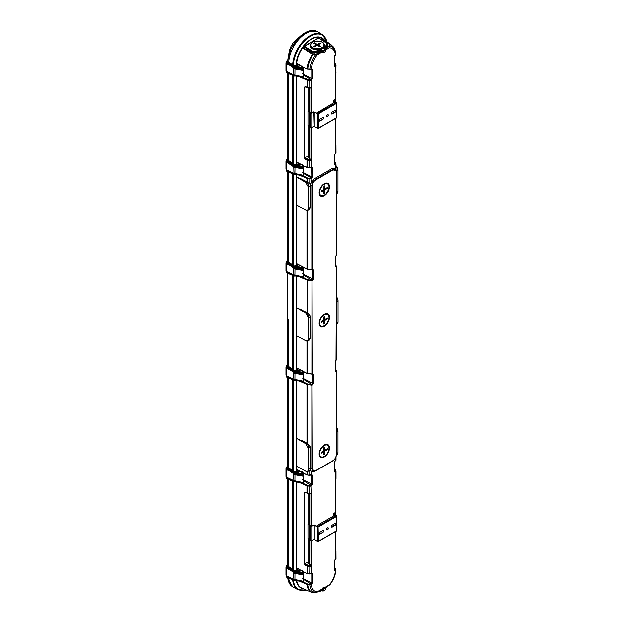 <?xml version="1.0" encoding="UTF-8"?>
<svg xmlns="http://www.w3.org/2000/svg" width="624" height="624" viewBox="0 0 624 624"><rect width="100%" height="100%" fill="white"/><g stroke="black" fill="none" stroke-linecap="round" stroke-linejoin="round"><path stroke-width="0.94" d="M320.104 43.836L317.359 45.404L316.586 44.959L316.602 45.841L314.621 46.979M320.089 43.828L320.104 42.947L320.869 43.391L318.139 44.967L318.107 45.841L320.104 46.987M320.104 42.947L317.366 44.522L317.359 45.404M317.366 44.522L314.621 42.939L313.856 43.384L316.586 44.959L313.856 46.543L314.636 46.987L317.359 45.419L320.089 46.995L320.869 46.55L318.139 44.967M314.621 43.828L314.621 42.939M324.542 45.622A7.199 4.157 180 0 1 324.55 45.841A7.199 4.157 180 0 1 314.317 49.608A7.199 4.157 180 0 1 310.159 45.841A7.199 4.157 180 0 1 310.167 45.622M324.722 454.327L323.95 453.882L323.95 450.723L321.22 452.291L321.22 453.188L323.942 451.62L323.942 454.771L324.722 454.327L324.722 451.168L327.452 449.592L327.452 448.703L324.722 450.286L323.95 449.857L323.95 447.556L324.722 447.112L324.722 450.286M324.722 451.168L323.95 450.723L323.95 447.556M321.22 452.306L323.201 451.16L323.942 451.62M323.95 450.723L326.687 449.147L327.452 449.592M323.95 316.992L323.95 319.285L324.722 319.714L327.452 318.139L327.452 319.028L326.687 318.583L323.95 320.159L323.95 316.992L324.722 316.547L324.722 319.714M321.22 321.734L323.201 320.596L323.942 321.056L323.942 324.207L324.722 323.755L324.722 320.603L323.95 320.159L323.95 323.318L324.722 323.755M323.942 321.056L321.22 322.624L321.22 321.719L323.95 320.143M324.722 320.603L327.452 319.028M324.722 189.15L324.745 185.968L323.981 186.404L323.957 189.571L321.22 191.123L323.193 190.024L323.934 190.484L323.911 193.651L324.691 193.214L324.714 190.039L323.95 189.602L326.68 188.05L327.444 188.495L327.452 187.606L324.722 189.15L323.965 188.729M324.691 193.214L323.926 192.769L323.95 189.602M321.22 191.123L321.212 192.028L323.934 190.484M324.714 190.039L327.444 188.495M324.332 326.36A7.332 4.235 120 0 0 329.113 319.901A7.332 4.235 120 0 0 327.99 314.028A7.332 4.235 120 0 0 324.332 314.395A7.332 4.235 -60 0 0 319.543 320.853A7.332 4.235 -60 0 0 320.666 326.726A7.332 4.235 -60 0 0 324.332 326.36L323.684 325.993M328.169 314.41A7.332 4.235 120 0 0 327.662 313.872M328.169 183.846A7.332 4.235 120 0 0 327.662 183.3M324.332 195.796A7.332 4.235 120 0 1 320.666 196.154A7.332 4.235 120 0 1 319.543 190.289A7.332 4.235 120 0 1 324.332 183.823A7.332 4.235 -60 0 1 327.99 183.464A7.332 4.235 -60 0 1 329.113 189.337A7.332 4.235 -60 0 1 324.332 195.796L323.684 195.421M318.482 38.009L303.896 46.566L311.828 52.642L314.161 52.736A15.46 8.923 -0 0 0 322.195 50.794L322.195 51.535L323.294 52.143A1.576 0.913 120 0 0 323.63 52.822L322.592 52.26A1.599 0.92 -60 0 1 322.343 51.979L314.161 52.892L312.023 52.322L306.322 48.594L304.2 47.003L304.356 46.597L318.747 37.978L326.719 43.212L327.296 44.203L324.121 48.742L325.159 49.429M311.454 69.061L312.398 69.248L312.398 78.686L309.824 79.919L309.73 80.504L311.173 80.262L311.173 87.781L307.663 87.461L305.44 86.533L304.145 87.196L304.145 157.638L305.44 159.565L309.73 160.703L309.73 167.918L305.167 166.717M311.275 88.288L310.768 87.953L311.275 88.288L311.275 113.155M311.275 127.67L311.275 159.526L310.44 160.688L309.73 160.703L309.832 159.97L307.289 159.619L306.953 160.29L306.953 167.513L309.738 168.02M312.343 186.007L312.343 269.459L311.86 269.545L311.86 186.085L310.495 185.383L310.136 184.439L314.496 178.799L332.272 168.535L332.522 169.759L315.76 179.447L315.947 179.93C313.693 181.397 312.491 183.417 312.343 186.007L311.86 186.085C312.117 183.316 313.42 181.108 315.76 179.447L314.496 178.799M335.923 168.979L336.063 169.463L335.595 168.503L332.272 168.535M335.548 118.427L335.501 145.587L335.501 118.459L335.501 145.54L335.595 146.047L336.032 145.525A0.53 0.429 -19.4 0 0 336.016 145.408L335.603 144.23A0.53 0.429 -19.4 0 1 335.618 144.347L335.954 145.306M335.548 98.857L335.501 74.17L336.032 72.532M334.417 56.238L334.378 65.653L336.032 65.325L335.595 66.16L335.595 73.679M287.422 61.558L290.729 49.039L298.467 37.744L308.248 31.2L317.148 31.559L318.224 32.152A24.656 14.235 -60 0 0 299.793 38.407A24.656 14.235 -60 0 0 288.655 62.345A24.656 14.235 120 0 1 306.049 33.454A24.656 14.235 -60 0 1 318.599 32.37L322.429 34.749L327.038 41.902M288.616 319.886L288.616 366.764L288.616 319.886M288.616 262.306L288.616 172.224L288.616 262.306M288.616 160.906L288.616 73.648L288.616 160.906M288.616 378.082L288.616 468.172L288.616 378.082M288.616 479.489L288.616 566.748L288.616 479.489M293.951 587.535A24.656 14.235 -60 0 1 288.709 578.105A24.656 14.235 120 0 0 293.569 587.317A24.656 14.235 120 0 0 293.959 587.543L297.921 589.664A24.508 14.149 -60 0 1 292.672 579.899M296.104 276.26L296.104 367.747L306.953 373.378L313.357 374.197L313.357 383.674L311.86 385.219L311.86 468.671L310.495 469.061L310.136 469.864L311.173 471.159L313.342 471.643L315.947 470.504C313.693 471.635 312.491 471.003 312.343 468.593L311.86 468.671L314.652 471.268L332.6 461.066L315.892 470.691M315.947 470.504L332.709 460.824C334.963 459.358 336.164 457.337 336.313 454.748L336.461 454.475C336.32 457.306 335.01 459.514 332.522 461.097M332.709 170.251C334.963 169.112 336.164 169.751 336.313 172.162L336.375 170.945L332.522 169.759L332.709 170.251L315.947 179.93M324.332 456.924A7.332 4.235 -60 0 1 320.666 457.291A7.332 4.235 -60 0 1 319.543 451.417A7.332 4.235 -60 0 1 324.332 444.959A7.332 4.235 120 0 1 327.99 444.592A7.332 4.235 120 0 1 329.113 450.466A7.332 4.235 120 0 1 324.332 456.924L323.684 456.557M323.021 50.794L321.844 49.85L323.021 50.794L323.521 52.143L323.138 50.599L325.237 49.429L325.517 50.989L325.159 49.436L323.903 48.656L327.116 44.132L326.586 43.228L318.809 38.321M321.844 49.85L314.083 51.659L312.554 51.332L304.169 46.27M327.28 43.719L328.068 45.232L326.719 48.204L329.573 46.246L329.464 44.413A0.803 0.437 -54.4 0 1 329.807 44.351A20.03 11.567 -60 0 1 331.726 45.326L322.772 38.789A21.216 12.246 120 0 0 320.494 37.682L319.948 37.963L319.667 37.463L320.135 37.307A0.64 0.515 -75.8 0 0 320.135 37.276L330.158 44.873L329.48 47.861L325.564 50.115M321.087 196.115A7.332 4.235 -60 0 1 320.354 195.952M321.087 326.687A7.332 4.235 -60 0 1 320.354 326.516M336.063 165.688L338.013 169.876L338.013 191.49A4.267 2.465 60 0 1 337.124 193.44L336.469 193.814M336.398 171.085L338.013 170.157A4.267 2.465 -120 0 0 336.063 165.781M325.276 49.452L327.834 44.749M326.492 47.931L325.4 49.577M328.957 46.909A0.803 0.46 60 0 1 329.48 47.861A17.269 9.968 120 0 1 335.517 55.029L334.378 56.558L334.511 65.941M336.063 169.315L336.032 163.901L335.127 165.009L334.831 164.494L335.618 163.605L334.503 161.749M334.378 164.229L334.831 164.494L334.378 164.572L334.417 154.814M334.378 155.134L334.877 154.027M335.127 153.832L336.063 152.911L336.016 145.408A0.53 0.429 -19.4 0 0 335.548 145.142M336.063 152.911L335.509 153.754L335.501 145.408L336.016 145.922M336.032 65.325L335.548 99.239M334.378 65.653L335.127 66.433L334.378 65.996M334.877 55.45L334.378 56.558M335.993 54.296L335.431 55.224L335.993 54.296L335.47 51.636A18.595 10.741 -60 0 1 335.962 54.171M324.527 48.984A15.304 8.837 0 0 0 327.662 44.53L326.586 43.228M327.101 43.618L327.818 44.85A15.46 8.923 180 0 1 324.862 49.195M327.834 44.819L328.068 45.232M319.948 37.963L319.145 38.431L324.808 42.026M329.573 46.246A0.803 0.624 3.6 0 1 330.096 46.441A18.595 10.741 -60 0 1 335.47 51.636L335.018 50.185A19.765 11.411 120 0 0 330.158 44.873A0.803 0.624 -0.9 0 0 329.605 44.671M335.501 73.304L336.016 72.946M321.586 40.03L319.02 38.454M319.909 37.37L329.464 44.413M321.5 39.881L327.007 43.384L321.485 39.967M336.469 301.618L338.083 300.682A4.267 2.465 -120 0 0 336.469 296.665M336.469 296.579L338.083 300.487L338.083 322.007A4.267 2.465 60 0 1 337.202 323.965L336.469 324.386M336.461 266.682L336.461 359.798L335.798 360.422M336.406 266.393L335.603 263.999L336.461 266.565L336.055 360.266M336.055 360.227L335.299 361.53L336.469 359.861L336.469 266.62L335.423 264.436M336.016 266.323L336.313 266.838L336.047 266.269M335.306 266.206L335.759 266.471L335.299 266.557L335.345 256.76M335.299 257.08L335.798 255.965M336.055 255.77L336.461 255.341L336.461 172.006M336.313 172.162L336.461 255.341L336.055 255.817M293.998 65.793L296.158 65.356A21.411 12.363 -60 0 1 296.244 63.476L296.884 63.64L296.338 63.781M302.344 47.642L302.554 48.04L302.344 47.642M302.718 47.291L302.726 47.869L303.256 47.603L302.975 47.096L302.952 47.752L312.764 54.054A0.803 0.406 122.7 0 0 312.421 54.397L317.296 54.896L322.343 51.979M296.4 263.905L296.704 263.585L304.957 268.141L297.742 264.186L296.501 264.085L296.907 263.71L296.501 265.372L296.501 264.085M294.232 265.925L296.314 265.481L296.314 263.858L296.829 263.656L305.167 268.125M297.742 264.186L298.498 264.467M299.27 276.643L307.663 280.231L312.601 280.527L313.357 279.224L302.5 273.679M307.663 341.008L307.663 373.565L311.899 374.182L311.953 280.176L307.757 279.638L305.167 278.452L304.886 278.983L305.167 278.452L302.913 277.126M297.422 264.373L298.537 264.623M296.252 263.749L296.829 263.656M304.98 268.156A0.429 0.429 0 0 1 304.957 268.141L307.047 269.116L311.867 269.646M296.946 266.066A0.905 0.523 180 0 1 297.024 266.159L297.024 266.635M297.125 266.643L297.024 266.159M297.125 266.253L297.469 266.666M297.843 266.448L298.483 266.393M296.806 265.301L298.483 266.081M313.357 279.224L313.357 269.747L312.304 269.49L312.757 269.747L312.757 279.224L311.953 280.176M306.953 210.522L306.953 268.921L312.343 269.506M307.663 210.428L307.702 269.295L296.104 263.289L296.104 174.86M310.495 185.383L310.573 207.332L308.763 208.369L308.763 187.044A4.267 2.465 -120 0 0 305.854 181.888L306.259 181.654L301.22 179.026L296.275 177.037L305.549 182.387L308.272 187.044L308.272 208.369L308.763 208.369A4.267 2.465 60 0 1 307.882 210.327A4.267 2.465 60 0 1 305.854 210.171L296.525 205.148L296.564 263.453M296.275 177.037L296.525 205.148M313.357 269.747L312.64 269.459M312.601 280.527L304.083 275.262M294.232 370.383L296.314 369.931L296.314 368.308L296.829 368.113L296.252 368.199L296.829 368.113M306.259 312.218L307.663 313.076L310.573 316.571L308.685 317.655A4.267 2.465 -120 0 0 305.776 312.499L306.259 312.218L296.275 307.515L305.549 312.866L308.35 317.655L308.35 338.98C308.178 340.805 307.242 341.367 305.549 340.649L296.275 335.665L296.275 307.515M310.573 316.571L310.573 337.896L308.685 338.98L308.35 317.655M310.573 207.332L309.098 209.617L307.882 210.327M305.549 312.866L305.776 312.499L300.284 309.106M306.259 181.654L306.953 182.091L306.953 178.612L307.663 178.823L307.663 182.512L310.136 184.439M306.953 182.091L307.663 182.512M307.757 178.238L307.663 178.823L309.73 179.088L311.641 178.573L311.345 178.051L307.757 178.238L302.913 175.718M321.914 50.154L322.078 50.427A15.304 8.837 180 0 1 314.137 52.338L312.148 51.956L311.774 52.603M296.501 65.387L296.501 64.038L296.806 65.317L296.314 65.497M296.884 63.64L298.639 64.639M297.531 64.389L296.907 63.664L296.369 63.843A21.224 12.254 120 0 0 296.314 65.302M296.525 76.323L296.525 161.928L296.104 161.889L296.104 76.276M296.4 162.497L296.564 162.045L296.501 162.677L296.907 162.302L297.742 162.778L296.806 162.607L296.501 163.964L296.501 162.677M296.252 162.341L304.957 166.741L296.564 162.045M294.232 164.518L296.501 163.964M296.946 164.658A0.905 0.523 180 0 1 297.024 164.752L297.024 165.227M297.125 165.235L297.024 164.752M297.125 164.845L297.469 165.259M297.843 165.04L298.483 164.993M296.946 66.082A0.905 0.523 180 0 1 297.024 66.175L297.024 66.651M297.125 66.659L297.024 66.175M297.125 66.269L297.469 66.682M297.843 66.464L298.483 66.409M296.657 63.437L304.925 68.086L307.733 69.061L311.251 69.038A17.269 9.968 -60 0 1 317.296 54.896A0.803 0.46 60 0 0 316.781 53.945L315.666 54.272L315.674 54.772A18.595 10.741 120 0 0 309.8 69.272L307.733 69.061A19.765 11.411 -60 0 1 313.131 54.701L312.764 54.054M296.806 65.317L298.483 66.097M309.746 157.349L309.746 157.786M308.732 125.65L308.732 156.273L309.449 157.615L305.776 158.894L304.754 157.661L304.754 87.227L305.44 86.533M307.289 159.619L305.776 158.894L305.44 159.565M304.145 87.196L305.807 86.9M309.824 79.919L305.167 78.468L304.886 78.998L300.433 76.814M296.314 164.073L296.314 162.451L296.829 162.256M296.806 163.894L298.483 164.674M294.232 65.941L296.158 65.551M302.5 73.694L311.797 78.686L311.797 69.248L307.016 68.866A20.03 11.567 120 0 1 312.421 54.397L302.554 48.04A21.216 12.246 -60 0 0 296.626 63.313L304.957 68.102A0.429 0.429 0 0 0 304.957 68.102L305.136 68.063M297.843 64.202L304.925 68.086L298.607 64.483M302.913 77.142L304.949 78.694L302.133 77.041M307.765 159.752L307.702 167.887L304.98 166.748A0.429 0.429 0 0 1 304.957 166.741L304.964 166.741M297.422 162.965L298.537 163.215M297.742 162.778L298.498 163.059M299.27 175.243L304.886 177.575L305.167 177.044L304.886 177.575L306.953 178.612L307.226 178.082M309.894 69.412L311.641 68.812L312.398 69.248M307.819 69.202L304.957 68.102M307.226 79.505L306.953 80.036L307.663 80.246L307.702 87.688L307.063 87.508L306.953 80.036L299.27 76.658M309.691 158.98L309.449 159.487L309.824 158.839L311.048 159.526L311.048 127.663M311.641 178.573L312.398 177.263L302.5 172.271M318.747 37.978L319.667 37.463A21.177 12.223 120 0 0 311.321 39.343A21.177 12.223 -60 0 0 302.975 47.096L304.208 46.753M303.256 47.603L304.2 47.003M306.181 48.727L312.148 51.956L312.421 51.472L314.098 51.831L321.875 50.037M311.797 69.248L311.345 68.991M310.3 87.851L311.048 88.288L311.173 87.781M309.832 159.97L311.275 159.526M309.824 158.621L309.824 127.054L309.449 159.487L310.44 160.688M310.768 159.869L311.173 160.142L311.173 167.661L307.757 167.817M312.398 177.263L312.398 167.825L311.641 167.388L311.797 177.271L311.345 178.051L304.083 173.854M311.345 167.567L312.398 167.825M311.828 52.642L314.168 53.251L318.926 52.307M304.083 75.278L311.641 79.989L312.398 78.686M311.665 167.536L311.087 167.856L311.641 167.388M316.781 53.945L322.234 51.745M308.272 208.369C308.1 210.148 307.195 210.694 305.549 209.999L296.275 205.007M301.22 179.026L305.854 181.888L305.549 182.387M309.793 158.847L309.449 159.487M327.662 444.436A7.332 4.235 -60 0 1 328.169 444.982M323.388 587.496A1.599 0.92 -60 0 1 324.199 587.418L325.205 588.034A1.576 0.913 120 0 0 324.402 588.104L323.388 587.496A1.599 0.92 120 0 0 322.343 588.892L319.761 590.647M335.299 559.58L336.063 558.753L335.595 559.4L335.595 551.889L336.032 551.366A0.53 0.429 -19.4 0 0 336.016 551.249L335.603 550.072A0.53 0.429 -19.4 0 1 335.618 550.189L335.954 551.148M335.548 531.656L335.501 551.429L336.016 551.772M335.548 512.086L335.501 480.145L336.032 478.374M311.275 526.383L311.275 494.13L311.173 493.623L309.73 493.561L309.73 486.353L306.953 485.878L306.953 493.108L309.769 493.787L307.702 493.537L307.663 486.088L307.757 485.503L310.877 485.589L311.797 484.536L311.454 474.911M305.44 492.375L304.754 493.077L304.754 563.511L307.289 565.469L309.832 565.82L311.275 565.367L311.173 565.984L309.73 566.553L305.44 565.406L304.145 563.48L304.145 493.046L305.44 492.375L307.289 493.311M311.345 573.409L309.73 573.76L311.173 573.503L311.173 565.984L310.768 565.711M325.564 588.76L325.205 588.034A1.576 0.913 120 0 1 325.517 588.697L325.517 589.727L323.06 591.123L325.159 589.945M320.354 457.08A7.332 4.235 120 0 0 321.087 457.252M335.299 361.53L335.299 371.007L336.055 371.444L335.423 370.718M336.313 454.748L336.461 371.015L335.759 370.921M336.055 371.444L336.461 371.015L336.016 370.773M335.439 370.952L335.345 361.21M335.595 457.907L335.595 460.824L336.063 460.177L336.063 456.83M335.548 569.486L335.143 568.261L335.962 569.813L335.127 570.851L334.378 570.071L334.831 570.336L335.548 569.486L335.962 569.813L335.517 570.625A17.269 9.968 -60 0 1 329.48 584.774L324.535 587.629M335.221 570.11L335.517 570.625M335.509 479.513L335.501 512.499L333.2 513.95L335.174 515.221M335.501 479.146L336.016 478.787M335.127 461.097L334.378 462.4L334.378 471.845L335.127 472.274L336.032 471.167L334.503 471.549M328.957 585.125A0.803 0.46 -120 0 0 329.308 585.14L329.308 585.14A0.803 0.46 -120 0 0 329.48 584.774L330.096 584.314L329.48 584.774M334.378 570.071L334.417 560.664M334.877 559.868L334.378 560.976M335.127 472.274L334.831 471.76M334.511 471.791L334.877 461.292M324.449 587.941L326.492 586.583M326.719 586.42L324.73 587.746M336.469 427.245L338.013 431.012L338.013 452.618A4.267 2.465 60 0 1 337.124 454.568L336.453 454.958M336.469 432.182L338.013 431.293A4.267 2.465 -120 0 0 336.469 427.37M332.709 460.824L332.6 461.066C334.877 459.709 336.172 457.525 336.469 454.537L336.469 371.077L335.423 368.269M318.458 591.404A15.46 8.923 0 0 0 322.195 590.109L322.195 589.376L323.521 589.984L323.513 590.889L323.294 589.984A1.576 0.913 -60 0 1 324.402 588.104L324.519 588.299A1.412 0.819 120 0 0 323.521 589.984M300.433 381.248L307.757 384.095L312.304 384.462L312.757 383.682L312.413 374.018M302.5 378.128L313.357 383.674M298.498 368.917L304.949 372.598A0.429 0.429 0 0 0 304.98 372.606L305.167 372.575M296.564 367.91L304.949 372.598L297.742 368.636M296.4 368.355L296.806 369.751L296.314 369.931M298.537 369.073L297.422 368.823M302.133 381.475L304.886 383.432L305.167 382.902L302.913 381.576M296.158 369.985L296.252 368.199M296.806 369.751L297.695 369.751L298.483 370.851M297.843 371.062L298.483 370.539M310.495 469.061L310.573 447.135L306.953 443.227L306.953 384.478L311.86 385.219L311.953 384.626M294.232 471.783L296.314 471.338L296.314 469.716L296.829 469.521L296.252 469.607L296.829 469.521M296.525 438.149L296.275 466.144L305.854 471.307A4.267 2.465 60 0 0 307.882 471.455A4.267 2.465 60 0 0 308.763 469.505L308.763 448.18A4.267 2.465 -120 0 0 305.854 443.017L296.525 438.149L296.525 380.757M296.104 380.718L296.104 469.154L305.167 473.983M312.601 384.985L304.083 379.712M313.357 374.197L312.757 374.205M312.624 373.909L311.899 374.182L312.343 373.916L312.047 280.16M296.104 367.747L296.525 367.786L296.275 335.665M308.35 338.98L308.685 338.98A4.267 2.465 60 0 1 307.804 340.938A4.267 2.465 60 0 1 305.776 340.782L296.525 335.798M307.804 340.938L309.098 340.189L310.573 337.896M301.22 440.162L306.259 442.783L305.549 443.524L296.275 438.165M306.953 443.227L306.259 442.783M306.953 471.65L306.953 474.778L307.663 474.973L307.663 471.557M307.882 471.455L310.136 469.864M296.4 469.763L304.949 473.998A0.429 0.429 0 0 0 304.98 474.014L307.702 475.153L311.345 474.833M322.195 590.109L322.078 590.359A15.304 8.837 180 0 1 317.85 591.755M323.287 590.889L321.914 590.452L323.06 591.123L321.867 590.476L317.663 591.864L322.078 590.359M296.4 568.339L296.829 568.097L296.501 568.526L296.907 568.144L304.949 572.575L296.704 568.019L296.252 568.183L296.314 569.915L297.695 569.735L298.483 570.835M296.829 568.097L296.252 568.183M296.564 567.895L304.957 572.582A0.429 0.429 0 0 0 304.98 572.59L307.663 573.55L307.765 565.594M296.104 482.126L296.104 567.731L296.525 567.77L296.525 482.165M296.104 567.731L296.158 569.969L294.232 570.367M296.946 570.5A0.905 0.523 180 0 1 297.024 570.593L297.024 571.069M297.125 571.085L297.024 570.593M297.125 570.687L297.469 571.1M297.843 570.89L298.483 570.523M296.501 469.942L296.501 471.229L296.907 469.568L298.498 470.324M297.843 472.469L298.483 472.259M296.806 569.735L296.806 568.448L298.498 568.901M309.746 563.628L308.732 562.123L309.746 563.191M305.44 565.406L305.776 564.736L309.629 563.129M305.807 492.742L304.145 493.046M300.433 482.656L304.886 484.84L305.167 484.31L307.757 485.503M296.806 471.159L298.483 471.939M302.5 578.113L311.797 583.112L310.955 584.119L307.819 584.041L300.823 581.287M299.575 581.123L307.733 584.657L311.641 584.415L312.398 583.105L312.398 573.667L311.797 573.674L311.797 583.112L312.398 583.105M302.273 581.474L304.863 583.378L305.136 582.808L303.046 581.576M296.104 469.154L296.252 469.607M298.506 568.792L297.742 568.62M298.537 569.057L297.422 568.807M305.167 572.559L297.757 568.628M302.133 482.882L304.949 484.536L302.913 482.984M296.158 471.393L296.564 469.31L304.949 473.998L297.742 470.044M298.506 470.465L297.422 470.231M296.564 469.31L296.525 466.276M307.289 583.892L307.016 584.454A20.03 11.567 -60 0 0 311.735 592.426A20.03 11.567 -60 0 0 312.421 592.691L315.674 592.652L322.343 588.892M309.894 584.298L309.8 584.914A18.595 10.741 -60 0 0 315.674 592.644L312.523 592.73L301.595 587.941A21.216 12.246 120 0 1 296.751 580.765M307.819 584.041L307.733 584.657A19.765 11.411 120 0 0 313.131 592.777M310.44 566.537L309.449 565.328L309.722 564.728M302.5 479.536L312.398 484.528L311.641 485.839L304.083 481.12M310.955 584.119L311.251 584.641A17.269 9.968 120 0 0 317.296 591.802A0.803 0.46 -120 0 1 317.132 592.168L315.674 592.652M310.3 493.701L311.048 494.13L311.048 526.367M310.424 493.779L311.275 494.13M310.768 493.795L311.173 493.623L310.768 493.795M311.641 485.839L309.73 486.353L309.824 485.761M316.836 592.184A0.803 0.46 -120 0 0 317.132 592.168L322.234 589.15M304.083 579.696L311.641 584.415M309.738 573.862L307.757 573.659L309.769 573.947L311.665 573.378M311.641 474.653L312.398 475.09L311.797 475.09M319.02 590.866L320.993 589.945M305.549 443.524L308.272 448.18L308.272 469.505C308.1 471.284 307.195 471.822 305.549 471.128L296.275 466.144M307.96 111.298L307.96 125.666L307.96 111.298L309.746 111.259L309.434 111.813A0.803 0.46 0 0 0 309.434 112.468L310.658 113.178A0.803 0.46 0 0 0 311.789 113.178L314.254 111.969L314.254 126.329L317.335 128.107A0.803 0.46 0 0 0 318.263 128.193L317.46 128.17M318.217 128.372L318.466 128.107A0.803 0.46 180 0 1 318.263 128.193L317.788 128.357M317.039 112.655L318.263 113.833A0.803 0.46 0 0 0 318.466 113.747L318.466 128.107L336.625 117.624A0.803 0.46 180 0 0 336.773 117.507L336.305 117.671L336.773 117.507A0.803 0.46 0 0 0 336.859 117.296L336.859 102.937A0.803 0.46 0 0 0 336.625 102.609L333.466 100.721L335.689 99.372A0.803 0.46 0 0 0 335.689 98.725L335.548 98.639M336.305 102.437L336.625 103.264A0.803 0.46 0 0 0 336.773 103.147L334.916 102.071L317 112.765M307.96 125.666L309.2 125.635M317.164 112.983L318.1 113.74L317.522 113.638L313.693 111.86L310.846 113.069L309.621 112.359L309.746 111.852M314.254 111.969L317.335 113.747A0.803 0.46 0 0 0 318.263 113.833L318.1 113.74M309.746 111.111L307.952 111.15M320.12 120.955A1.201 0.694 -60 0 1 319.519 121.017A1.201 0.694 -60 0 1 319.34 120.05A1.201 0.694 -60 0 1 320.12 118.997L322.756 117.476A1.201 0.694 -60 0 1 323.357 117.413A1.201 0.694 -60 0 1 323.544 118.373A1.201 0.694 -60 0 1 322.756 119.434L319.933 120.845A1.201 0.694 -60 0 1 319.433 120.947M328.396 115.198A1.201 0.694 -60 0 1 327.873 116.407A1.201 0.694 -60 0 1 326.945 116.727A1.201 0.694 -60 0 1 326.945 115.339A1.201 0.694 -60 0 1 328.146 114.644A1.201 0.694 -60 0 1 328.396 115.198M334.971 110.417A1.201 0.694 -60 0 1 335.572 110.362A1.201 0.694 -60 0 1 335.759 111.322A1.201 0.694 -60 0 1 334.971 112.375L332.335 113.903A1.201 0.694 -60 0 1 331.734 113.958A1.201 0.694 -60 0 1 331.555 112.999A1.201 0.694 -60 0 1 332.335 111.946L334.971 110.417M314.254 126.329L313.88 111.969M309.2 112.141L309.2 126.508A0.803 0.46 0 0 0 309.434 126.828L310.658 127.538A0.803 0.46 0 0 0 311.789 127.538L313.88 126.329M335.501 74.303L335.501 99.271L333.2 100.721L335.174 101.993M323.255 117.374A1.201 0.694 -60 0 1 323.326 118.349A1.201 0.694 -60 0 1 322.569 119.324L319.933 120.845M328.045 114.605A1.201 0.694 -60 0 1 328.208 115.089A1.201 0.694 -60 0 1 327.74 116.228A1.201 0.694 -60 0 1 326.859 116.657M335.47 110.315A1.201 0.694 -60 0 1 335.54 111.298A1.201 0.694 -60 0 1 334.784 112.265L332.147 113.794A1.201 0.694 -60 0 1 331.648 113.896M335.548 511.867L335.689 511.953A0.803 0.46 180 0 1 335.689 512.6L333.466 513.95L336.625 515.837A0.803 0.46 180 0 1 336.859 516.165L336.859 530.525A0.803 0.46 180 0 1 336.773 530.735L336.305 530.899L336.773 530.735A0.803 0.46 180 0 1 336.625 530.852L336.718 530.923M314.254 539.557L314.254 525.197L314.254 539.557L317.335 541.336A0.803 0.46 0 0 0 318.263 541.421L317.46 541.398M318.217 541.601L318.466 541.336A0.803 0.46 180 0 1 318.263 541.421L317.788 541.585M336.859 516.165A0.803 0.46 180 0 1 336.773 516.376L334.916 515.299L317.164 525.556L318.263 527.062L317.164 525.993M313.88 525.197L311.789 526.406A0.803 0.46 180 0 1 310.658 526.406L309.434 525.697A0.803 0.46 180 0 1 309.434 525.041L309.746 524.488L307.952 524.378L307.96 538.894L307.96 524.527M307.96 538.894L309.2 538.863M331.648 527.124A1.201 0.694 120 0 0 332.147 527.023L334.784 525.502A1.201 0.694 120 0 0 335.54 524.527A1.201 0.694 120 0 0 335.47 523.544M326.859 529.885A1.201 0.694 120 0 0 327.74 529.456A1.201 0.694 120 0 0 328.208 528.317A1.201 0.694 120 0 0 328.045 527.834M319.433 534.175A1.201 0.694 120 0 0 319.933 534.074L322.569 532.553A1.201 0.694 120 0 0 323.326 531.578A1.201 0.694 120 0 0 323.255 530.603M309.73 524.339L307.952 524.378M318.1 526.937L314.441 525.088L311.594 526.297L309.621 525.587M313.88 539.557L311.789 540.766A0.803 0.46 180 0 1 310.658 540.766L309.434 540.064A0.803 0.46 180 0 1 309.2 539.737L309.2 525.369M320.12 534.183A1.201 0.694 -60 0 1 319.519 534.245A1.201 0.694 -60 0 1 319.34 533.278A1.201 0.694 -60 0 1 320.12 532.225L322.756 530.704A1.201 0.694 -60 0 1 323.357 530.642A1.201 0.694 -60 0 1 323.544 531.601A1.201 0.694 -60 0 1 322.756 532.662L319.933 534.074M328.396 528.427A1.201 0.694 -60 0 1 327.873 529.636A1.201 0.694 -60 0 1 326.945 529.955A1.201 0.694 -60 0 1 326.945 528.567A1.201 0.694 -60 0 1 328.146 527.881A1.201 0.694 -60 0 1 328.396 528.427M334.971 523.645A1.201 0.694 -60 0 1 335.572 523.591A1.201 0.694 -60 0 1 335.759 524.55A1.201 0.694 -60 0 1 334.971 525.603L332.335 527.132A1.201 0.694 -60 0 1 331.734 527.186A1.201 0.694 -60 0 1 331.555 526.227A1.201 0.694 -60 0 1 332.335 525.174L334.971 523.645M336.305 515.666L336.625 516.493L318.466 526.976A0.803 0.46 0 0 1 318.263 527.062A0.803 0.46 180 0 1 317.335 526.976L314.254 525.197M295.425 66.448A0.827 0.476 180 0 1 296.993 66.238A0.827 0.476 180 0 1 296.673 66.612M302.039 66.503A0.803 0.46 180 0 1 301.454 66.183M303.053 70.769L303.553 67.509L302.991 70.403L294.575 68.897L293.74 68.492L293.537 67.626L294.739 68.312L294.575 68.897M286.088 70.988A1.482 0.858 0 0 0 286.502 71.471L293.74 74.802L303.116 76.768L302.991 70.403M303.217 76.495L303.397 77.103L297.305 76.307M303.053 70.762L303.053 76.448M293.475 67.821L288.467 64.412A26.59 15.35 -120 0 0 286.814 63.383L286.51 63.203A1.482 0.858 180 0 1 286.159 62.322M286.697 71.401L286.806 71.643A26.59 15.35 -120 0 0 287.578 72.072A26.59 15.35 -120 0 0 288.467 72.524L293.951 75.091L297.749 75.613M293.335 74.646L293.857 75.059M296.969 75.59L293.475 74.903L293.904 75.075L293.335 68.18M293.467 74.896L288.327 72.259M303.28 68.632L297.188 67.837L297.305 67.103L293.951 66.355A19356.316 11175.614 60 0 1 286.985 61.464L286.572 63.016A1.404 0.811 0 0 1 286.159 62.447L286.159 61.464L293.537 66.986L293.951 66.355M294.005 67.86L294.536 68.273M293.951 67.844L293.74 68.492M303.116 69.654L297.749 68.851L303.217 69.42M286.892 60.965L294.707 66.214L293.865 67.174L294.567 67.384L294.739 68.312L303.28 69.046M294.778 68.016L297.812 68.484M293.865 67.174L293.537 67.626M294.567 75.239L294.567 75.933L293.865 75.8L293.537 75.028M287.578 72.072L286.572 71.604L286.572 72.524L286.159 71.191M293.904 75.933L286.728 72.79L286.159 72.01M303.397 67.899L297.313 67.103L300.417 65.442M301.369 66.144L301.369 66.136C303.264 66.23 303.28 66.175 301.4 65.996M293.74 74.802L294.489 75.215M294.949 68.039L294.895 75.27M303.053 74.178L304.075 74.646L303.553 76.705M286.985 61.464L287.726 60.567M297.188 67.837L294.567 67.384L294.723 66.674M298.366 66.464L294.707 66.214M293.865 75.8L294.723 76.081M304.075 74.646L303.56 76.471M287.126 61.363L287.719 60.59M287.719 60.809L287.102 61.581M286.759 60.98L287.773 60.832M295.425 165.032A0.827 0.476 180 0 1 296.993 164.814A0.827 0.476 180 0 1 296.673 165.188M303.342 175.453L303.053 168.886L303.553 166.085L302.991 168.979L294.575 167.474L293.74 167.068L293.545 166.21L294.739 166.889L294.575 167.474M286.088 169.564A1.482 0.858 0 0 0 286.502 170.048L293.686 173.363L303.116 175.352L302.991 168.979M303.217 175.071L303.397 175.679L297.305 174.884M286.697 169.985L286.806 170.219A26.59 15.35 -120 0 0 287.578 170.648A26.59 15.35 -120 0 0 288.467 171.101L293.951 173.667L297.749 174.19M293.335 173.222L288.327 170.836M296.969 174.166L293.537 173.605L293.537 174.252L286.572 171.101L286.159 169.775M303.28 167.209L297.188 166.413L297.305 165.68L293.951 164.939A19356.316 11175.614 60 0 1 286.985 160.04L286.51 161.788A1.482 0.858 180 0 1 286.159 160.898M294.005 166.436L294.536 166.85M293.951 166.421L293.686 167.029L293.545 166.21L286.868 161.764M293.74 167.068L293.951 173.768M303.116 168.23L297.749 167.427L303.217 167.996M286.892 159.549L294.707 164.791L293.865 165.75L294.567 165.961L294.739 166.889L303.28 167.622M294.778 166.592L297.812 167.06M286.51 170.056L285.917 169.135A1.646 0.952 180 0 0 286.4 169.806L286.572 161.593A1.404 0.811 0 0 1 286.159 161.023L286.159 160.04L293.537 165.563L293.951 164.939M293.865 165.75L293.537 166.21M294.567 173.815L294.567 174.509L293.537 174.252L294.2 174.58M293.904 174.517L286.728 171.366L286.159 170.586M303.397 166.475L297.313 165.68L300.417 164.018M301.4 164.572C303.28 164.759 303.264 164.806 301.369 164.72M293.74 173.378L294.489 173.792M294.949 166.616L294.895 173.846M303.053 172.754L304.075 173.222L303.553 175.282M286.985 160.04L287.726 159.143M297.188 166.413L294.567 165.961L294.723 165.251M298.366 165.04L294.707 164.791M293.865 174.377L294.723 174.665M287.578 170.648L286.572 170.18L286.728 171.366M304.075 173.222L303.56 175.048M287.126 159.947L287.719 159.167M287.719 159.385L287.102 160.157M286.759 159.565L287.773 159.409M295.425 266.432A0.827 0.476 180 0 1 296.993 266.222A0.827 0.476 180 0 1 296.673 266.596M303.342 276.861L303.053 270.293L303.553 267.493L302.991 270.387L294.575 268.882L293.74 268.476L293.537 267.61L294.739 268.297L294.575 268.882M286.088 270.972A1.482 0.858 0 0 0 286.502 271.456L293.74 274.786L303.116 276.752L302.991 270.387M303.217 276.479L303.397 277.087L297.305 276.292M293.475 267.805L288.467 264.397A26.59 15.35 -120 0 0 286.814 263.367L286.51 263.188A1.482 0.858 180 0 1 286.159 262.306M286.697 271.385L286.806 271.627A26.59 15.35 -120 0 0 287.578 272.056A26.59 15.35 -120 0 0 288.467 272.509L293.951 275.075L297.749 275.597M293.335 274.63L293.857 275.044M296.969 275.574L293.467 274.88L293.904 275.051L293.335 268.164M293.475 274.888L288.327 272.243M303.28 268.616L297.188 267.821L297.305 267.088L293.951 266.339A19356.316 11175.614 60 0 1 286.985 261.448L286.572 263A1.404 0.811 0 0 1 286.159 262.431L286.159 261.448L293.537 266.971L293.951 266.339M294.005 267.844L294.536 268.258M293.951 267.829L293.74 268.476M303.116 269.638L297.749 268.835L303.217 269.404M286.892 260.949L294.707 266.198L293.865 267.158L294.567 267.368L294.739 268.297L303.28 269.03M294.778 268L297.812 268.468M293.865 267.158L293.537 267.61M294.567 275.223L294.567 275.917L293.865 275.785L293.537 275.012M287.578 272.056L286.572 271.588L286.572 272.509L286.159 271.175M293.904 275.917L286.728 272.774L286.159 271.994M303.397 267.883L297.313 267.088L300.417 265.426M301.4 265.98C303.28 266.159 303.264 266.214 301.369 266.128M293.74 274.786L294.489 275.2M294.949 268.024L294.895 275.254M303.053 274.154L304.075 274.63L303.553 276.689M286.985 261.448L287.726 260.551M297.188 267.821L294.567 267.368L294.723 266.659M298.366 266.448L294.707 266.198M293.865 275.785L294.723 276.065M304.075 274.63L303.56 276.455M287.126 261.347L287.719 260.575M287.719 260.793L287.102 261.565M286.759 260.965L287.773 260.816M295.425 370.89A0.827 0.476 180 0 1 296.993 370.672A0.827 0.476 180 0 1 296.673 371.054M303.342 381.311L303.053 374.743L303.553 371.943L302.991 374.845L294.575 373.331L293.74 372.926L293.545 372.068L294.739 372.754L294.575 373.331M286.088 375.422A1.482 0.858 0 0 0 286.502 375.905L293.686 379.22L303.116 381.209L302.991 374.845M303.217 380.929L303.397 381.537L297.305 380.741M293.475 372.255L288.467 368.854A26.59 15.35 -120 0 0 286.814 367.817L286.51 367.645A1.482 0.858 180 0 1 286.159 366.756M286.697 375.843L286.806 376.085A26.59 15.35 -120 0 0 287.578 376.514A26.59 15.35 -120 0 0 288.467 376.958L293.896 379.509L297.749 380.055M293.335 379.08L293.857 379.493M296.969 380.024L293.467 379.337L293.904 379.509L293.335 372.622M293.475 379.337L288.327 376.701M303.28 373.074L297.188 372.271L297.305 371.545L293.951 370.796A19356.316 11175.614 60 0 1 286.985 365.906L286.572 367.45A1.404 0.811 0 0 1 286.159 366.881L286.159 365.906L293.537 371.42L293.951 370.796M294.005 372.294L294.536 372.715M293.951 372.278L293.74 372.926M303.116 374.096L297.749 373.285L303.217 373.854M286.892 365.407L294.707 370.648L293.865 371.608L294.567 371.826L294.739 372.754L303.28 373.48M294.778 372.45L297.812 372.918M293.865 371.608L293.537 372.068M294.567 379.673L294.567 380.367L293.865 380.242L293.537 379.462M287.578 376.514L286.572 376.038L286.572 376.958L286.159 375.632M293.904 380.375L286.728 377.231L286.159 376.444M303.397 372.333L297.313 371.537L300.417 369.884M301.4 370.43C303.28 370.617 303.264 370.664 301.369 370.578M293.74 379.236L294.489 379.649M294.949 372.481L294.895 379.704M303.053 378.612L304.075 379.08L303.553 381.147M286.985 365.906L287.726 365.009M297.188 372.271L294.567 371.826L294.723 371.108M298.366 370.898L294.707 370.648M293.865 380.242L294.723 380.523M304.075 379.08L303.56 380.905M287.126 365.804L287.719 365.024M287.719 365.243L287.102 366.015M286.759 365.422L287.773 365.274M295.425 472.298A0.827 0.476 180 0 1 296.993 472.079A0.827 0.476 180 0 1 296.673 472.454M303.342 482.719L303.053 476.151L303.553 473.351L302.991 476.245L294.575 474.739L293.74 474.334L293.545 473.476L294.739 474.154L294.575 474.739M286.088 476.83A1.482 0.858 0 0 0 286.502 477.313L293.686 480.628L303.116 482.617L302.991 476.245M303.217 482.336L303.397 482.945L297.305 482.149M293.475 473.663L288.467 470.262A26.59 15.35 -120 0 0 286.814 469.225L286.51 469.053A1.482 0.858 180 0 1 286.159 468.164M286.697 477.251L286.806 477.493A26.59 15.35 -120 0 0 287.578 477.922A26.59 15.35 -120 0 0 288.467 478.366L293.896 480.917L297.749 481.455M293.335 480.488L293.857 480.901M296.969 481.432L293.467 480.745L293.904 480.917L293.335 474.029M293.475 480.745L288.327 478.101M303.28 474.474L297.188 473.678L297.305 472.945L293.951 472.204A19356.316 11175.614 60 0 1 286.985 467.314L286.572 468.858A1.404 0.811 0 0 1 286.159 468.289L286.159 467.314L293.537 472.828L293.951 472.204M294.005 473.702L294.536 474.115M293.951 473.686L293.74 474.334M303.116 475.504L297.749 474.692L303.217 475.262M286.892 466.814L294.707 472.056L293.865 473.015L294.567 473.234L294.739 474.154L303.28 474.887M294.778 473.858L297.812 474.326M293.865 473.015L293.537 473.476M294.567 481.081L294.567 481.775L293.865 481.642L293.537 480.87M286.814 477.5L286.572 478.366L286.159 477.04M293.904 481.783L286.728 478.639L286.159 477.851M303.397 473.741L297.313 472.945L300.417 471.292M301.4 471.838C303.28 472.025 303.264 472.072 301.369 471.986M293.74 480.644L294.489 481.057M294.949 473.881L294.895 481.112M303.053 480.02L304.075 480.488L303.553 482.547M286.985 467.314L287.726 466.409M297.188 473.678L294.567 473.234L294.723 472.516M298.366 472.306L294.707 472.056M293.865 481.642L294.723 481.931M304.075 480.488L303.56 482.313M287.126 467.212L287.719 466.432M287.719 466.651L287.102 467.423M286.759 466.83L287.773 466.682M295.425 570.874A0.827 0.476 180 0 1 296.993 570.656A0.827 0.476 180 0 1 296.673 571.038M303.342 581.295L303.053 574.727L303.553 571.927L302.991 574.829L294.575 573.316L293.74 572.91L293.545 572.052L294.739 572.738L294.575 573.316M286.088 566.904A1.646 0.952 0 0 0 285.917 567.333A1.646 0.952 0 0 0 286.4 568.012L286.4 575.656A1.646 0.952 180 0 1 285.917 574.977L286.806 576.069L293.686 579.205L303.116 581.194L302.991 574.829M303.217 580.913L303.397 581.521L297.305 580.726M293.475 572.239L288.467 568.838A26.59 15.35 -120 0 0 286.814 567.801L286.51 567.629A1.482 0.858 180 0 1 286.159 566.74M286.697 575.827L286.806 576.069A26.59 15.35 -120 0 0 287.578 576.498A26.59 15.35 -120 0 0 288.467 576.943L293.896 579.493L297.749 580.039M293.335 579.064L293.857 579.478M296.969 580.008L293.467 579.322L293.904 579.493L293.335 572.606M293.475 579.322L288.327 576.685M303.28 573.058L297.188 572.255L297.305 571.529L293.951 570.781A19356.316 11175.614 60 0 1 286.985 565.89L286.572 567.434A1.404 0.811 0 0 1 286.159 566.865L286.159 565.89L293.537 571.405L293.951 570.781M300.417 569.868L297.305 571.529M294.005 572.278L294.536 572.699M293.951 572.263L293.74 572.91M303.116 574.08L297.749 573.269L303.217 573.838M286.892 565.391L294.707 570.632L293.865 571.592L294.567 571.81L294.739 572.738L303.28 573.464M294.778 572.434L297.812 572.902M293.865 571.592L293.537 572.052M294.567 579.657L294.567 580.351L293.865 580.226L293.537 579.446M287.578 576.498L286.572 576.022L286.572 576.943L286.159 575.617M293.904 580.359L286.728 577.216L286.159 576.428M301.4 570.414C303.28 570.601 303.264 570.648 301.369 570.562M293.74 579.22L294.489 579.634M294.949 572.465L294.895 579.688M303.053 578.596L304.075 579.064L303.553 581.131M286.985 565.89L287.726 564.993M297.188 572.255L294.567 571.81L294.723 571.093M298.366 570.882L294.707 570.632M293.865 580.226L294.723 580.507M304.075 579.064L303.56 580.889M287.126 565.789L287.719 565.009M287.719 565.227L287.102 565.999M286.759 565.406L287.773 565.258M320.174 41.48A6.661 3.845 0 0 0 310.721 45.302A6.661 3.845 0 0 0 321.181 48.118A6.661 3.845 0 0 0 320.174 41.48M324.55 45.841L324.55 45.404A7.199 4.157 180 0 1 314.317 49.171A7.199 4.157 180 0 1 310.159 45.404L310.159 45.841M320.034 456.776L320.354 456.955A7.199 4.157 -60 0 1 319.933 456.643M327.07 444.28A7.199 4.157 -60 0 1 327.553 444.491L327.233 444.311M325.939 455.122A6.661 3.845 120 0 0 327.358 445.029A6.661 3.845 120 0 0 319.691 452.681A6.661 3.845 120 0 0 325.939 455.122M325.939 324.558A6.661 3.845 120 0 0 327.358 314.465A6.661 3.845 120 0 0 319.691 322.109A6.661 3.845 120 0 0 325.939 324.558M320.034 326.204L320.354 326.391A7.199 4.157 -60 0 1 319.933 326.079M327.07 313.716A7.199 4.157 -60 0 1 327.553 313.927L327.233 313.747M325.9 194.033A6.661 3.845 120 0 0 327.389 183.908A6.661 3.845 120 0 0 319.699 191.49A6.661 3.845 120 0 0 325.9 194.033M320.034 195.64L320.354 195.827A7.199 4.157 -60 0 1 319.933 195.515M327.07 183.152A7.199 4.157 -60 0 1 327.553 183.362L327.233 183.175M310.877 79.739L311.173 80.262L311.641 79.989M311.173 182.598L310.877 178.324M335.595 168.503L335.299 164.221M335.127 165.009L334.378 164.572M335.299 65.645L335.595 66.16L335.127 66.433M312.601 269.311L311.899 269.732L307.757 269.225M312.343 468.593L312.047 384.61M336.055 266.986L335.299 266.557M323.521 52.143A1.412 0.819 -60 0 0 324.519 52.673A1.412 0.819 120 0 0 325.517 50.989M323.287 51.246L325.517 50.084M292.633 64.912A24.508 14.149 120 0 1 309.949 35.825A24.508 14.149 -60 0 1 322.429 34.749M326.937 41.831A24.118 13.923 120 0 0 310.378 36.395A24.118 13.923 -60 0 0 293.335 65.364M302.422 47.502A21.45 12.386 120 0 1 311.282 39.094A21.45 12.386 -60 0 1 320.135 37.276M323.942 39.647A21.458 12.386 120 0 0 320.346 37.323M338.013 191.49L336.469 192.379M327.818 44.85L327.116 44.132M334.511 164.518L334.503 154.963L335.299 153.738M336.032 163.901L335.618 163.605M335.618 65.029L335.205 63.804L335.977 65.153M335.205 63.804L334.503 63.172M335.275 162.263L335.977 163.73M336.063 164.081L335.205 162.38M334.503 161.577L334.955 162.076M335.548 144.128A0.53 0.429 -19.4 0 1 335.603 144.23L335.174 143.692M334.955 63.5L336.063 65.504M334.503 63.001L335.275 63.679M324.082 48.711L325.237 49.429L325.564 50.926L324.48 52.744L323.63 52.822A1.576 0.913 120 0 0 324.402 52.744M336.469 322.943L338.083 322.007M302.211 47.798A21.458 12.386 -60 0 0 296.236 62.993L296.213 63.242M303.615 267.548L303.545 274.24M302.133 277.025L304.949 278.678L300.433 276.799M296.158 265.535L296.104 263.289M293.327 174.353L293.327 265.34M296.525 177.013L296.525 174.899M292.617 264.888L292.617 174.034M293.327 369.798L293.327 275.761M292.617 369.338L292.617 275.441M292.617 163.48L292.617 75.457M306.953 312.663L307.226 279.49M296.525 276.307L296.525 307.492M307.663 313.076L307.757 279.638M309.824 178.495L309.73 183.979M304.145 157.638L309.052 156.304L309.052 125.642M309.052 111.127L309.052 87.859M308.732 87.82L308.732 111.134M296.158 164.128L296.104 161.889M293.327 75.777L293.327 163.933M309.629 157.287L309.052 156.304M307.765 87.602L309.769 87.945L309.73 80.504L307.663 80.246L307.757 79.654M307.289 87.469L305.136 86.689M302.133 175.617L304.949 177.271L300.433 175.391M303.545 74.256L303.615 67.564M309.832 87.859L310.822 87.976M309.824 87.953L309.824 112.476L309.824 87.953M303.545 172.84L303.615 166.14M303.904 46.55L312.554 51.332M315.666 54.272L313.154 54.163M314.168 53.251L314.083 51.659M310.424 87.937L311.048 88.288L311.048 113.139M308.272 187.044L310.573 185.999M309.676 159.026L309.746 127.007M335.127 570.851L334.378 570.422M334.511 570.367L334.503 560.804L335.127 559.673M335.501 551.382L335.501 531.687L335.501 551.382M335.299 471.487L335.595 479.521M311.173 471.159L311.173 474.926L309.769 475.371L309.73 470.293M312.398 475.09L312.398 484.528M310.877 485.589L311.173 493.623M311.275 565.367L311.275 540.899M311.641 573.23L312.398 573.667M324.519 588.299A1.412 0.819 -60 0 1 325.517 588.83L325.564 589.664L325.564 588.767M335.423 368.885L336.047 370.718M336.406 370.843L335.197 367.934M336.461 371.132L336.461 454.475M335.548 549.97A0.53 0.429 -19.4 0 1 335.603 550.072L335.174 549.533M334.893 567.957L334.503 567.676M335.548 550.984A0.53 0.429 -19.4 0 1 336.016 551.249L336.063 558.753M335.275 469.529L335.618 470.87M334.503 468.842L335.205 469.654M334.503 469.014L334.955 469.342M336.063 460.177L335.299 461.003M326.828 586.576L325.393 588.206A15.304 8.837 0 0 0 326.773 586.607M326.703 586.646A15.46 8.923 180 0 1 325.322 588.128M336.469 453.508L338.013 452.618M293.405 580.234A24.118 13.923 120 0 0 306.314 590.031M302.905 588.518A21.45 12.386 -60 0 1 302.422 588.416M296.33 580.726A21.458 12.386 120 0 0 302.211 588.362M303.545 378.698L303.615 371.998M311.867 374.104L307.047 373.573L304.98 372.606M296.501 368.542L296.501 369.821M293.327 471.198L293.327 380.211M307.226 383.939L306.953 384.478L299.27 381.1M307.663 443.641L307.757 384.095M292.617 379.891L292.617 470.746M292.617 481.299L292.617 569.322M306.953 341.133L306.953 373.378L307.757 373.675M309.052 493.701L309.052 524.355M309.052 538.871L309.052 562.146M304.145 563.48L308.732 562.123L308.732 538.879M308.732 524.363L308.732 493.662M293.327 569.782L293.327 481.619M296.501 569.806L296.501 568.526M307.226 485.347L306.953 485.878L299.27 482.508M307.289 565.469L307.047 573.557L304.98 572.59M307.765 493.444L305.136 492.539M303.545 578.682L303.615 571.982M307.757 573.659L309.73 573.76L309.832 565.82M309.793 564.689L309.824 540.283L309.449 565.328M309.824 525.704L309.824 493.795L309.824 525.704M309.832 493.701L310.822 493.818M303.545 480.106L303.615 473.405M304.98 474.014L307.702 475.153L309.769 475.371L311.665 474.802M309.738 475.285L307.757 475.082M309.824 564.463L311.048 565.367L311.048 540.891M308.272 469.505L310.573 468.46M308.272 448.18L310.573 447.135M309.746 540.236L309.676 564.868M317.788 113.123L318.466 113.747L336.625 103.264L336.718 117.694M336.25 102.609L318.092 113.092M309.621 112.359L309.621 111.922M317.335 113.747L317.335 128.107M309.434 112.468L309.434 126.828M310.658 113.178L310.658 127.538M311.789 113.178L311.789 127.538M335.689 99.372L335.689 102.071M333.356 113.092L333.356 111.353M333.356 102.976L333.356 100.94M320.627 590.998A7.199 4.157 0 0 0 321.922 590.507M336.25 515.837L318.092 526.321L318.466 541.336L336.625 530.852L336.625 516.493A0.803 0.46 0 0 0 336.773 516.376M333.356 526.321L333.356 524.581M333.356 516.204L333.356 514.168M311.789 540.766L311.789 526.406M310.658 540.766L310.658 526.406M309.434 540.064L309.434 525.697M335.689 515.299L335.689 512.6M317.335 526.976L317.335 541.336M286.4 71.23A1.646 0.952 180 0 1 285.917 70.559L285.917 62.915A1.646 0.952 0 0 0 286.4 63.586L286.4 71.23M286.088 62.486A1.646 0.952 0 0 0 285.917 62.915L286.564 61.971M286.868 63.188L288.538 64.233M288.538 72.649L286.868 71.776M294.528 67.985L294.294 68.796M288.327 64.779L286.697 63.757M295.628 67.587L296.283 66.573M303.326 77.197L295.776 76.159M295.628 76.011L297.188 76.167M286.728 72.79L294.2 76.003M294.294 74.958L303.038 76.877M286.088 161.062A1.646 0.952 0 0 0 285.917 161.491A1.646 0.952 0 0 0 286.4 162.162L286.814 161.959A26.59 15.35 -120 0 1 288.467 162.997L288.538 162.809M293.467 166.39L286.697 162.341M288.538 171.226L286.868 170.352M294.528 166.561L294.294 167.38M293.335 166.764L288.327 163.363M295.628 166.163L296.283 165.149M303.326 175.773L295.776 174.736M295.628 174.587L297.188 174.743M294.294 173.542L303.038 175.461M286.4 271.214A1.646 0.952 180 0 1 285.917 270.543L285.917 262.899A1.646 0.952 0 0 0 286.4 263.57L286.4 271.214M286.088 262.47A1.646 0.952 0 0 0 285.917 262.899L286.564 261.955M286.868 263.172L288.538 264.217M288.538 272.633L286.868 271.76M294.528 267.969L294.294 268.78M288.327 264.763L286.697 263.741M295.628 267.571L296.283 266.557M303.326 277.181L295.776 276.143M295.628 275.995L297.188 276.151M286.728 272.774L294.2 275.987M294.294 274.942L303.038 276.861M286.4 375.671A1.646 0.952 180 0 1 285.917 374.993L285.917 367.349A1.646 0.952 0 0 0 286.4 368.027L286.4 375.671M286.088 366.92A1.646 0.952 0 0 0 285.917 367.349L286.564 366.405M286.868 367.63L288.538 368.667M288.538 377.091L286.868 376.21M294.528 372.419L294.294 373.238M288.327 369.221L286.697 368.199M295.628 372.021L296.283 371.007M303.326 381.631L295.776 380.593M295.628 380.453L297.188 380.601M286.728 377.231L294.2 380.437M294.294 379.4L303.038 381.319M286.4 477.071A1.646 0.952 180 0 1 285.917 476.401L285.917 468.757A1.646 0.952 0 0 0 286.4 469.427L286.4 477.071M286.088 468.328A1.646 0.952 0 0 0 285.917 468.757L286.564 467.813M286.868 469.03L288.538 470.075M288.538 478.491L286.868 477.617M294.528 473.827L294.294 474.646M288.327 470.629L286.697 469.607M286.806 477.493L287.578 477.922M295.628 473.429L296.283 472.415M303.326 483.038L295.776 482.001M295.628 481.853L297.188 482.009M286.728 478.639L294.2 481.845M294.294 480.808L303.038 482.726M286.088 575.406A1.482 0.858 0 0 0 286.502 575.89M286.868 567.614L288.538 568.651M288.538 577.075L286.868 576.194M297.313 571.522L303.397 572.317M294.528 572.403L294.294 573.222M288.327 569.205L286.697 568.183M295.628 572.005L296.283 570.991M303.326 581.615L295.776 580.577M295.628 580.437L297.188 580.585M286.728 577.216L294.2 580.421M294.294 579.384L303.038 581.303M317.148 31.559A24.625 14.219 120 0 0 298.756 37.791A24.625 14.219 120 0 0 287.609 61.675M287.57 566.077L287.57 479.014M287.57 467.493L287.57 377.614M287.57 366.093L287.57 273.156M287.57 261.635L287.57 171.748M287.57 160.228L287.57 73.172M293.569 587.317L292.523 586.685A24.625 14.219 -60 0 1 287.68 577.645M324.55 45.404C324.379 43.493 322.959 42.159 320.307 41.402C315.409 41.028 312.718 41.324 312.25 42.299L310.159 45.404M320.354 456.955C322.101 457.759 323.957 457.205 325.939 455.286C329.573 450.863 330.112 447.268 327.553 444.491M320.354 326.391C322.101 327.194 323.957 326.641 325.939 324.722C328.715 320.658 329.8 318.185 329.191 317.288L327.553 313.927M320.354 195.827C322.085 196.622 323.934 196.076 325.9 194.197C329.8 188.643 330.346 185.032 327.553 183.362M335.439 266.503L335.423 256.901L336.469 255.403L336.469 171.943L336.04 169.315M327.834 44.678L327.007 43.384M335.018 50.185L331.726 45.326M309.746 112.429L309.746 87.945M325.424 587.387L330.065 584.516C333.481 579.938 335.462 575.11 335.993 570.04L335.54 568.472L334.503 567.497M336.063 471.346L336.063 478.561L335.548 480.074L335.548 512.468M297.921 589.664L306.423 590.078M309.746 493.787L309.746 525.658M336.515 117.874L318.1 128.45M335.923 99.044L335.923 102.203M333.2 100.721L333.2 103.069M333.2 111.446L333.2 113.186M322.101 590.608L318.778 591.591M336.515 531.102L318.1 541.679M333.2 526.414L333.2 524.675M333.2 516.298L333.2 513.95M335.923 515.432L335.923 512.273M296.993 66.643L296.993 66.238M286.51 71.471L285.917 70.559M287.781 60.45L286.159 61.464M296.993 165.227L296.993 164.814M285.917 169.135L285.917 161.491L286.564 160.547M287.781 159.034L286.159 160.04M296.993 266.627L296.993 266.222M286.51 271.456L285.917 270.543M287.781 260.434L286.159 261.448M296.993 371.085L296.993 370.672M286.51 375.913L285.917 374.993M287.781 364.892L286.159 365.906M296.993 472.493L296.993 472.079M286.51 477.321L285.917 476.401M287.781 466.3L286.159 467.314M296.993 571.069L296.993 570.656M285.917 574.977L285.917 567.333L286.564 566.389M287.781 564.876L286.159 565.89M288.701 54.366L289.396 50.497L291.135 46.051L293.553 42.37L298.046 38.181M287.391 565.96L287.391 478.936M287.391 467.384L287.391 377.528M287.391 365.976L287.391 273.078M287.391 261.518L287.391 171.67M287.391 160.111L287.391 73.094M292.523 586.685L287.516 577.567"/></g></svg>

